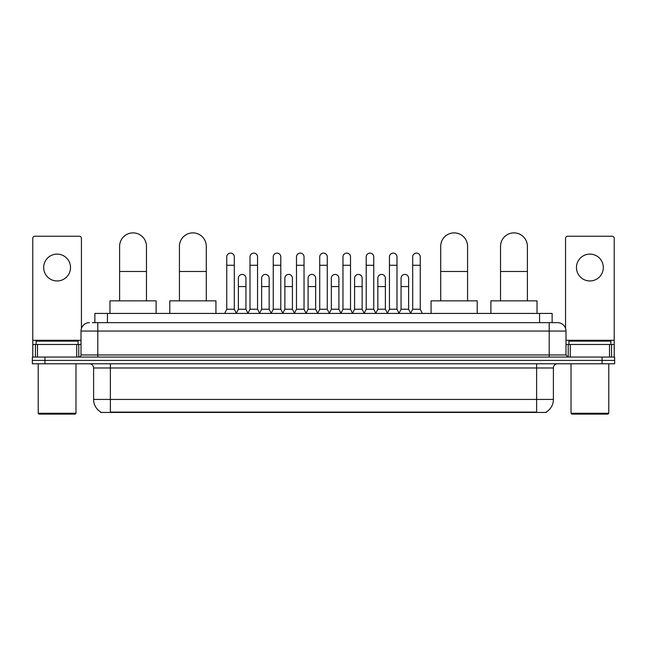 <?xml version="1.0" encoding="UTF-8"?>
<svg xmlns="http://www.w3.org/2000/svg" width="647" height="647" viewBox="0 0 647 647"><rect width="100%" height="100%" fill="white"/><g stroke="black" fill="none" stroke-linecap="round" stroke-linejoin="round"><path stroke-width="0.97" d="M94.866 322.659L94.866 313.431L552.134 313.431L552.134 322.659M546.27 412.026L546.27 412.438L100.73 412.438L100.73 412.026M100.859 412.099A14.687 14.687 0 0 1 93.597 399.434L110.378 399.434L110.378 412.099L536.622 412.099L536.622 399.434L553.403 399.434L553.403 367.973A4.197 4.197 0 0 1 557.593 363.776M93.597 399.434L93.597 367.973C93.354 365.418 91.955 364.026 89.407 363.776M546.141 412.099A14.687 14.687 0 0 0 553.403 399.434M44.934 357.063L614.65 357.063L614.65 360.419L32.35 360.419L32.35 363.776L44.934 363.776L44.934 360.419L32.35 360.419L32.35 357.063L44.934 357.063L44.934 360.419L614.65 360.419L614.65 363.776L44.934 363.776M92.537 322.659L557.593 322.659A8.387 8.387 0 0 1 565.988 331.054L565.988 354.96L568.082 357.063M92.343 322.659L97.794 322.659L97.794 331.054L81.012 331.054L81.012 354.96A2.095 2.095 0 0 1 78.918 357.063M89.407 322.659A8.387 8.387 0 0 0 81.012 331.054M565.988 331.054L549.206 331.054L549.206 322.659L557.593 322.659M57.106 254.109A13.425 13.425 0 0 0 43.681 267.534A13.425 13.425 0 0 0 57.106 280.96A13.425 13.425 0 0 0 70.523 267.534A13.425 13.425 0 0 0 57.106 254.109M76.718 357.063L76.718 344.479L37.486 344.479L37.486 357.063M81.433 328.433L81.433 238.339A2.095 2.095 0 0 0 79.338 236.236L34.865 236.236A2.095 2.095 0 0 0 32.771 238.339L32.771 344.479L37.486 344.479M76.718 344.479L81.012 344.479M32.771 357.063L32.771 344.479M75.141 414.12L39.063 414.12L38.222 413.279L75.982 413.279L75.141 414.12M38.222 363.776L38.222 413.279M75.982 363.776L75.982 413.279M78.077 344.479L78.077 341.123L36.127 341.123L36.127 344.479M119.614 300.847L119.614 246.305A13.425 13.425 0 0 1 133.039 232.88A13.425 13.425 0 0 1 146.465 246.305A13.425 13.425 0 0 0 133.039 232.88M146.465 300.847L146.465 246.305M156.113 313.431L156.113 300.847L109.966 300.847L109.966 313.431M179.437 300.847L179.437 246.305A13.425 13.425 0 0 1 192.863 232.88A13.425 13.425 0 0 1 206.288 246.305A13.425 13.425 0 0 0 192.863 232.88M206.288 300.847L206.288 246.305M215.936 313.431L215.936 300.847L169.789 300.847L169.789 313.431M440.712 300.847L440.712 246.305A13.425 13.425 0 0 1 454.137 232.88A13.425 13.425 0 0 1 467.563 246.305A13.425 13.425 0 0 0 454.137 232.88M467.563 300.847L467.563 246.305M477.211 313.431L477.211 300.847L431.064 300.847L431.064 313.431M500.535 300.847L500.535 246.305A13.425 13.425 0 0 1 513.961 232.88A13.425 13.425 0 0 1 527.386 246.305A13.425 13.425 0 0 0 513.961 232.88M527.386 300.847L527.386 246.305M537.034 313.431L537.034 300.847L490.887 300.847L490.887 313.431M224.663 313.431L226.757 309.234L234.311 309.234L236.406 313.431M234.311 309.234L234.311 256.883A3.777 3.777 0 0 0 230.534 253.106A3.777 3.777 0 0 1 230.769 253.114M226.757 309.234L226.757 265.27L234.311 265.27M226.757 265.27L226.757 256.883A3.777 3.777 0 0 1 230.534 253.106M247.898 313.431L250.001 309.234L257.555 309.234L259.649 313.431M257.555 309.234L257.555 256.883A3.777 3.777 0 0 0 253.778 253.106A3.777 3.777 0 0 1 254.012 253.114M250.001 309.234L250.001 265.27L257.555 265.27M250.001 265.27L250.001 256.883A3.777 3.777 0 0 1 253.778 253.106M271.142 313.431L273.244 309.234L280.79 309.234L282.893 313.431M280.79 309.234L280.79 256.883A3.777 3.777 0 0 0 277.013 253.106A3.777 3.777 0 0 1 277.256 253.114M273.244 309.234L273.244 265.27L280.79 265.27M273.244 265.27L273.244 256.883A3.777 3.777 0 0 1 277.013 253.106M294.385 313.431L296.48 309.234L304.033 309.234L306.128 313.431M304.033 309.234L304.033 256.883A3.777 3.777 0 0 0 300.257 253.106A3.777 3.777 0 0 1 300.499 253.114M296.48 309.234L296.48 265.27L304.033 265.27M296.48 265.27L296.48 256.883A3.777 3.777 0 0 1 300.257 253.106M317.628 313.431L319.723 309.234L327.277 309.234L329.372 313.431M327.277 309.234L327.277 256.883A3.777 3.777 0 0 0 323.5 253.106A3.777 3.777 0 0 1 323.735 253.114M319.723 309.234L319.723 265.27L327.277 265.27M319.723 265.27L319.723 256.883A3.777 3.777 0 0 1 323.5 253.106M340.872 313.431L342.967 309.234L350.52 309.234L352.615 313.431M350.52 309.234L350.52 256.883A3.777 3.777 0 0 0 346.743 253.106A3.777 3.777 0 0 1 346.978 253.114M342.967 309.234L342.967 265.27L350.52 265.27M342.967 265.27L342.967 256.883A3.777 3.777 0 0 1 346.743 253.106M364.107 313.431L366.21 309.234L373.756 309.234L375.858 313.431M373.756 309.234L373.756 256.883A3.777 3.777 0 0 0 369.987 253.106A3.777 3.777 0 0 1 370.221 253.114M366.21 309.234L366.21 265.27L373.756 265.27M366.21 265.27L366.21 256.883A3.777 3.777 0 0 1 369.987 253.106M387.351 313.431L389.445 309.234L396.999 309.234L399.102 313.431M396.999 309.234L396.999 256.883A3.777 3.777 0 0 0 393.222 253.106A3.777 3.777 0 0 1 393.465 253.114M389.445 309.234L389.445 265.27L396.999 265.27M389.445 265.27L389.445 256.883A3.777 3.777 0 0 1 393.222 253.106M410.594 313.431L412.689 309.234L420.243 309.234L422.337 313.431M420.243 309.234L420.243 256.883A3.777 3.777 0 0 0 416.466 253.106A3.777 3.777 0 0 1 416.7 253.114M412.689 309.234L412.689 265.27L420.243 265.27M412.689 265.27L412.689 256.883A3.777 3.777 0 0 1 416.466 253.106M236.341 313.302L238.379 309.234L245.933 309.234L247.963 313.302M245.933 309.234L245.933 278.194A3.777 3.777 0 0 0 242.39 274.425A3.777 3.777 0 0 1 245.933 278.194M238.379 309.234L238.379 286.581L245.933 286.581M238.379 286.581L238.379 278.194A3.777 3.777 0 0 1 242.39 274.425M259.584 313.302L261.623 309.234L269.168 309.234L271.206 313.302M269.168 309.234L269.168 278.194A3.777 3.777 0 0 0 265.634 274.425A3.777 3.777 0 0 1 269.168 278.194M261.623 309.234L261.623 286.581L269.168 286.581M261.623 286.581L261.623 278.194A3.777 3.777 0 0 1 265.634 274.425M282.828 313.302L284.858 309.234L292.412 309.234L294.45 313.302M292.412 309.234L292.412 278.194A3.777 3.777 0 0 0 288.877 274.425A3.777 3.777 0 0 1 292.412 278.194M284.858 309.234L284.858 286.581L292.412 286.581M284.858 286.581L284.858 278.194A3.777 3.777 0 0 1 288.877 274.425M306.071 313.302L308.101 309.234L315.655 309.234L317.693 313.302M315.655 309.234L315.655 278.194A3.777 3.777 0 0 0 312.113 274.425A3.777 3.777 0 0 1 315.655 278.194M308.101 309.234L308.101 286.581L315.655 286.581M308.101 286.581L308.101 278.194A3.777 3.777 0 0 1 312.113 274.425M329.307 313.302L331.345 309.234L338.899 309.234L340.929 313.302M338.899 309.234L338.899 278.194A3.777 3.777 0 0 0 335.356 274.425A3.777 3.777 0 0 1 338.899 278.194M331.345 309.234L331.345 286.581L338.899 286.581M331.345 286.581L331.345 278.194A3.777 3.777 0 0 1 335.356 274.425M352.55 313.302L354.588 309.234L362.142 309.234L364.172 313.302M362.142 309.234L362.142 278.194A3.777 3.777 0 0 0 358.6 274.425A3.777 3.777 0 0 1 362.142 278.194M354.588 309.234L354.588 286.581L362.142 286.581M354.588 286.581L354.588 278.194A3.777 3.777 0 0 1 358.6 274.425M375.794 313.302L377.832 309.234L385.377 309.234L387.416 313.302M385.377 309.234L385.377 278.194A3.777 3.777 0 0 0 381.843 274.425A3.777 3.777 0 0 1 385.377 278.194M377.832 309.234L377.832 286.581L385.377 286.581M377.832 286.581L377.832 278.194A3.777 3.777 0 0 1 381.843 274.425M399.037 313.302L401.067 309.234L408.621 309.234L410.659 313.302M408.621 309.234L408.621 278.194A3.777 3.777 0 0 0 405.087 274.425A3.777 3.777 0 0 1 408.621 278.194M401.067 309.234L401.067 286.581L408.621 286.581M401.067 286.581L401.067 278.194A3.777 3.777 0 0 1 405.087 274.425M589.894 254.109A13.425 13.425 0 0 0 576.477 267.534A13.425 13.425 0 0 0 589.894 280.96A13.425 13.425 0 0 0 603.319 267.534A13.425 13.425 0 0 0 589.894 254.109M609.514 357.063L609.514 344.479L570.282 344.479L570.282 357.063M609.514 344.479L614.229 344.479L614.229 238.339A2.095 2.095 0 0 0 612.135 236.236L567.662 236.236A2.095 2.095 0 0 0 565.567 238.339L565.567 328.433M565.988 344.479L570.282 344.479M614.229 344.479L614.229 357.063M607.937 414.12L571.859 414.12L571.018 413.279L608.778 413.279L607.937 414.12M571.018 363.776L571.018 413.279M608.778 363.776L608.778 413.279M610.873 344.479L610.873 341.123L568.923 341.123L568.923 344.479M534.94 412.438L534.94 412.026M112.06 412.438L112.06 412.026M107.451 322.659L107.451 313.431M539.549 322.659L539.549 313.431M536.622 363.776L536.622 367.973L93.597 367.973M553.403 367.973L536.622 367.973L536.622 399.434L110.378 399.434L110.378 363.776M602.066 363.776L602.066 357.063M97.794 357.063L97.794 354.96L565.988 354.96M81.012 354.96L97.794 354.96L97.794 331.054L549.206 331.054L549.206 357.063M81.012 340.282L32.771 340.282M78.78 344.479L78.78 357.063M32.803 344.479L32.803 357.063M35.423 357.063L35.423 344.479M119.614 271.481L146.465 271.481M179.437 271.481L206.288 271.481M440.712 271.481L467.563 271.481M500.535 271.481L527.386 271.481M614.229 340.282L565.988 340.282M614.197 357.063L614.197 344.479M611.577 344.479L611.577 357.063M568.22 357.063L568.22 344.479"/></g></svg>
